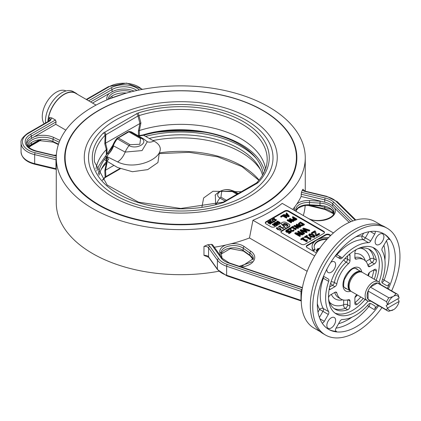 <?xml version="1.0" encoding="UTF-8"?>
<svg xmlns="http://www.w3.org/2000/svg" width="421" height="421" viewBox="0 0 421 421"><rect width="100%" height="100%" fill="white"/><g stroke="black" fill="none" stroke-linecap="round" stroke-linejoin="round"><path stroke-width="0.63" d="M361.886 272.166A11.035 6.373 120 0 0 361.376 271.813A11.035 6.373 120 0 0 350.34 278.181A11.035 6.373 120 0 0 350.34 290.927A11.035 6.373 120 0 0 350.903 291.19M360.187 271.919A10.483 6.052 120 0 0 350.619 278.344A10.483 6.052 120 0 0 349.84 289.843M380.431 284.407A11.035 6.373 120 0 0 378.447 281.665L362.449 272.429A11.035 6.373 120 0 0 351.414 278.802A11.035 6.373 120 0 0 351.414 291.548L367.412 300.783A11.035 6.373 120 0 0 370.775 301.131M378.447 281.665A11.035 6.373 120 0 0 367.412 288.038A11.035 6.373 120 0 0 367.412 300.783M397.266 294.126L378.732 283.422A9.657 5.573 120 0 0 377.463 283.001A9.657 5.573 120 0 0 370.348 287.111A9.657 5.573 120 0 0 368.075 291.043L368.075 299.263A9.657 5.573 120 0 0 369.075 300.152L387.609 310.851A9.657 5.573 120 0 0 388.883 311.272L393.951 309.472A8.278 4.778 120 0 0 399.082 301.468L387.746 308.014A24.434 19.95 -120 0 1 387.457 307.888L386.61 309.961L368.075 299.263A9.657 5.573 120 0 1 368.075 291.043L386.61 301.746L387.457 304.799L399.119 298.068L398.266 295.016A9.657 5.573 120 0 0 397.266 294.126A9.657 5.573 120 0 0 395.998 293.705L393.951 296.01L392.882 296.631L388.883 297.81A9.657 5.573 120 0 0 386.61 301.746M386.61 309.961A9.657 5.573 120 0 0 387.609 310.851M388.883 297.81L370.348 287.111L377.463 283.001L395.998 293.705M387.746 308.014A8.278 4.778 120 0 0 392.882 310.088M387.457 307.888L386.125 305.572L397.782 298.842L399.119 301.157A24.434 19.95 -120 0 1 399.082 301.468M399.082 298.089A8.278 4.778 120 0 0 393.951 296.01M392.882 296.631A8.278 4.778 120 0 0 387.746 304.636M386.125 305.572L387.457 304.799M372.853 247.427A38.006 21.945 -60 0 1 376.148 280.339M365.112 299.452A38.006 21.945 -60 0 1 334.963 313.061M363.265 298.389A34.485 19.913 -60 0 1 357.218 304.257A2.758 1.595 120 0 1 355.456 304.657A2.758 1.595 120 0 1 354.882 303.394L354.882 298.2A2.758 1.595 120 0 1 356.361 295.163A22.76 13.14 120 0 0 356.882 294.7M367.917 275.587A22.76 13.14 120 0 0 368.059 274.908A2.758 1.595 120 0 1 369.948 272.108L374.448 269.514A2.758 1.595 120 0 1 375.827 269.377A2.758 1.595 120 0 1 376.358 271.098A34.485 19.913 -60 0 1 374.301 279.27M367.786 264.909L372.006 262.472L374.448 263.878L369.948 266.477A2.758 1.595 120 0 1 368.57 266.614A2.758 1.595 120 0 1 368.059 265.861A22.76 13.14 120 0 0 363.828 259.683A22.76 13.14 120 0 0 356.361 259.11L354.945 258.294M356.498 249.432A2.758 1.595 120 0 0 354.882 252.584L354.882 257.778A2.758 1.595 120 0 0 355.456 259.041A2.758 1.595 120 0 0 356.361 259.11M357.455 248.948A34.485 19.913 -60 0 1 369.691 249.532A34.485 19.913 -60 0 1 376.358 260.083L373.922 258.673A34.485 19.913 120 0 0 368.428 248.9M374.448 263.878A2.758 1.595 120 0 0 376.358 260.083M348.862 254.737L350.009 255.4L350.009 260.594L347.567 259.183A2.758 1.595 120 0 1 346.094 262.225L348.53 263.63A22.76 13.14 120 0 0 336.832 283.891L334.395 282.48A22.76 13.14 -60 0 1 346.094 262.225A2.758 1.158 49.1 0 1 343.852 259.704M329.659 286.922L332.501 285.28L334.942 286.685A2.758 1.595 120 0 0 336.832 283.891M334.942 286.685L330.443 289.285L329.301 288.622M329.143 289.464A2.758 1.595 120 0 0 330.443 289.285M350.009 255.4A2.758 1.595 120 0 0 349.514 254.184M348.53 263.63A2.758 1.595 120 0 0 350.009 260.594M335.416 292.111L336.832 292.932A22.76 13.14 120 0 0 341.063 299.11A22.76 13.14 120 0 0 348.53 299.684A2.758 1.595 120 0 1 349.435 299.752A2.758 1.595 120 0 1 350.009 301.015L350.009 306.209L347.567 304.804L347.567 299.926M334.027 308.488A34.485 19.913 120 0 0 345.236 308.361L347.672 309.767A2.758 1.595 120 0 0 350.009 306.209M347.672 309.767A34.485 19.913 -60 0 1 335.2 309.267A34.485 19.913 -60 0 1 328.58 298.957M336.832 292.932A2.758 1.595 120 0 0 336.321 292.185A2.758 1.595 120 0 0 334.942 292.321L330.443 294.916A2.758 1.595 120 0 0 328.522 297.889M368.086 301.083A38.006 21.945 -60 0 1 336.368 314.003A38.006 21.945 -60 0 1 328.496 296.605A38.006 21.945 -60 0 1 345.088 258.357A38.006 21.945 -60 0 1 374.374 248.174A38.006 21.945 -60 0 1 379.047 282.096M387.362 288.406A55.177 31.859 -60 0 0 389.509 283.191A2.758 1.595 120 0 1 386.425 285.475L382.447 283.18A2.758 1.595 120 0 1 382.079 280.812A42.074 24.292 120 0 0 382.079 250.527A2.758 1.595 120 0 1 382.447 247.727L386.425 240.844A2.758 1.595 120 0 1 389.183 239.249A2.758 1.595 120 0 1 389.509 239.565A55.177 31.859 -60 0 0 383.447 233.587M370.28 231.524L374.701 234.071A2.758 1.595 120 0 0 375.095 231.313M374.701 234.071L370.722 240.959L365.36 237.86L368.891 231.745M335.537 255.663A2.758 1.595 120 0 0 336.895 254.721A42.074 24.292 -60 0 1 363.118 239.581L368.486 242.68A2.758 1.595 120 0 0 370.722 240.959M368.486 242.68A42.074 24.292 120 0 0 342.257 257.82L336.895 254.721A2.758 0.726 -138.8 0 1 336.421 254.421M335.516 255.579A2.758 1.595 120 0 0 336.047 256.389L340.021 258.683A2.758 1.595 120 0 0 342.257 257.82M319.402 317.466L322.928 311.351L319.597 309.424A2.758 2.131 150.6 0 1 323.302 308.551A42.074 24.292 -60 0 1 323.302 278.265L328.664 281.365A2.758 1.595 120 0 0 328.296 278.991L324.317 276.697A2.758 1.595 120 0 0 323.354 276.65M328.664 281.365A42.074 24.292 120 0 0 328.664 311.645L323.302 308.551A2.758 1.595 120 0 1 322.928 311.351L328.296 314.445A2.758 1.595 120 0 0 328.664 311.645M328.296 314.445L324.317 321.334L319.902 318.781M322.128 323.054A2.758 1.595 120 0 0 324.317 321.334M377.711 305.136A55.177 31.859 -60 0 1 374.264 309.603A2.758 1.595 120 0 0 374.701 305.788L370.722 303.488A2.758 1.595 120 0 0 368.486 304.357A42.074 24.292 120 0 1 342.257 319.497A2.758 1.595 120 0 0 340.021 321.218L336.047 328.101A2.758 1.595 120 0 0 336.047 331.29A2.758 1.595 120 0 0 336.479 331.416A55.177 31.859 -60 0 1 328.275 329.148M326.843 325.433A6.21 3.584 120 0 0 328.127 328.275A6.21 3.584 120 0 0 334.337 324.691A6.21 3.584 120 0 0 334.337 317.523A6.21 3.584 120 0 0 329.554 319.186A6.21 3.584 120 0 0 326.843 325.433M326.864 269.161A6.21 3.584 120 0 0 326.843 269.682A6.21 3.584 120 0 0 328.127 272.524A6.21 3.584 120 0 0 334.337 268.94A6.21 3.584 120 0 0 334.337 261.773A6.21 3.584 120 0 0 330.79 262.362M375.122 241.807A6.21 3.584 120 0 0 376.411 244.648A6.21 3.584 120 0 0 382.615 241.065A6.21 3.584 120 0 0 382.615 233.897A6.21 3.584 120 0 0 377.832 235.56A6.21 3.584 120 0 0 375.122 241.807M381.689 225.398L375.337 221.73A61.387 35.443 120 0 0 313.95 257.173A61.387 35.443 120 0 0 313.95 328.054L320.302 331.722M387.178 228.25L384.741 226.84A61.666 35.601 120 0 0 323.075 262.441A61.666 35.601 120 0 0 323.075 333.642L325.517 335.053A61.666 35.601 -60 0 1 325.517 263.851A61.666 35.601 -60 0 1 387.178 228.25A61.666 35.601 -60 0 1 399.95 256.478A61.666 35.601 -60 0 1 391.625 290.869M381.973 307.593A61.666 35.601 -60 0 1 325.517 335.053M378.684 305.699A55.177 31.859 -60 0 1 328.759 329.438A55.177 31.859 -60 0 1 328.759 265.719A55.177 31.859 -60 0 1 383.936 233.865A55.177 31.859 -60 0 1 389.172 238.339A55.177 31.859 -60 0 1 390.488 283.754A55.177 31.859 -60 0 1 388.341 288.969M301.236 300.452A4.136 2.389 0 0 0 300.994 300.362A1.379 0.568 -71.3 0 0 301.241 300.978L226.893 275.871L217.541 269.629L208.721 257.336L203.975 255.405L203.975 246.396L207.49 244.854A124.5 71.88 0 0 0 211.347 244.327L212.531 244.738L222.335 258.399A1.379 1.042 144.3 0 0 221.214 258.078A17.935 10.351 0 0 0 228.729 263.051L302.367 287.922M292.742 209.447A124.5 71.88 0 0 0 294.642 207.079L296.873 203.975A124.5 71.88 0 0 0 301.104 196.46L324.744 202.164A16.556 9.557 180 0 1 332.701 206.169L349.204 222.414M307.151 271.271L249.474 237.97L252.942 220.262A124.5 71.88 0 0 0 282.207 203.364L333.432 232.939M214.331 247.243A124.5 71.88 0 0 0 225.709 245.059L231.087 243.775A124.5 71.88 0 0 0 249.474 237.97M314.687 255.91L252.942 220.262M56.267 157.754A124.5 71.88 180 0 1 180.767 85.873A124.5 71.88 180 0 1 305.267 157.754A124.5 71.88 180 0 1 228.408 224.161A124.5 71.88 180 0 1 92.731 208.579A124.5 71.88 180 0 1 56.267 157.754L56.267 202.806A124.5 71.88 0 0 0 92.731 253.631A124.5 71.88 0 0 0 218.909 271.229M239.228 266.267A124.5 71.88 0 0 0 252.279 261.646M303.294 215.541A124.5 71.88 0 0 0 305.178 205.506M205.022 132.305A124.5 71.88 0 0 0 156.512 132.305M301.104 196.46L301.452 192.302A124.5 71.88 0 0 0 302.362 190.076L303.083 189.171L303.083 189.887M90.594 101.935L112.049 89.547L112.049 91.852L92.541 103.061M112.049 91.852A16.556 9.557 180 0 1 134.046 91.125M48.12 121.485A22.76 13.14 -60 0 1 58.356 99.04A22.76 13.14 -60 0 1 75.58 93.267L96.046 105.082M56.267 157.807L35.201 152.77A20.692 11.946 180 0 1 28.491 133.283L50.188 120.759A1.379 0.795 -120 0 0 49.499 120.69L50.483 119.638L49.352 117.57L51.804 117.906L55.419 119.99L56.119 121.837A22.76 13.14 120 0 0 55.756 124.3L65.834 130.121M47.926 121.595A23.039 13.298 -60 0 1 58.282 98.877A23.039 13.298 -60 0 1 75.717 93.03A23.039 13.298 -60 0 1 77.359 94.293M45.568 122.958A23.039 13.298 -60 0 1 54.719 98.677A23.039 13.298 -60 0 1 73.28 91.62L75.717 93.03M50.188 120.759L51.804 117.906M314.608 241.549L307.088 245.89L307.088 245.327L325.622 234.623L325.622 235.186L319.076 238.965M330.448 235.723L329.522 235.186L329.522 234.623A2.758 1.595 0 0 0 325.622 234.623M329.522 234.623L330.811 235.371M316.481 253.005L307.088 247.58A2.758 1.595 0 0 1 306.277 246.453A2.758 1.595 0 0 1 307.088 245.327M324.433 232.655A2.758 1.595 0 0 0 323.67 231.808L288.553 211.537A2.758 1.595 0 0 0 284.654 211.537L266.119 222.235L266.119 221.672A2.758 1.595 0 0 0 265.309 222.798A2.758 1.595 0 0 0 266.119 223.925L270.998 226.74A2.758 1.595 0 0 0 274.897 226.74L282.212 222.52A2.758 1.595 180 0 1 286.117 222.52L289.043 224.209A2.758 1.595 180 0 1 289.848 225.335A2.758 1.595 180 0 1 289.043 226.461L289.043 227.024L281.728 231.245A2.758 1.595 0 0 0 280.96 232.092M266.119 221.672L284.654 210.974L284.654 211.537M288.553 211.537L288.553 210.974A2.758 1.595 0 0 0 284.654 210.974M288.553 210.974L323.67 231.245L323.67 231.808M281.728 231.245L281.728 230.682A2.758 1.595 0 0 0 280.918 231.808A2.758 1.595 0 0 0 281.728 232.934L301.236 244.201A2.758 1.595 0 0 0 305.136 244.201L323.67 233.497A2.758 1.595 0 0 0 324.48 232.371A2.758 1.595 0 0 0 323.67 231.245M281.728 230.682L289.043 226.461M283.365 224.261L283.786 223.593L284.917 223.351L286.743 223.961L287.99 225.124L286.975 226.372L286.475 226.082L287.427 225.361L286.764 224.53L285.396 225.367L284.017 225.014L283.359 224.193M283.228 227.487L283.586 227.693L283.044 228.635L279.528 226.609L278.902 226.966L278.507 226.735L280.218 225.751L280.612 225.977L279.981 226.345L282.596 227.856L283.228 227.487L283.228 227.966M283.159 228.682L283.159 228.119L283.407 228.424M284.954 227.719L281.407 224.083L281.802 223.856L285.359 227.482L284.954 227.719M279.87 228.198L281.196 229.482L280.781 230.019L277.628 229.492L276.302 228.208L276.718 227.677L279.87 228.198L279.87 228.761L281.102 229.75M287.285 226.251L287.427 225.361M286.391 224.335L287.99 225.688M283.365 224.825L283.991 224.056M284.212 224.404L284.47 225.288M285.975 225.361L286.391 224.314L284.87 223.714L284.212 223.84L283.964 224.735M284.212 223.84L284.47 224.725L285.391 224.982L286.391 224.314M279.618 226.656L279.981 226.451M280.218 225.751L280.218 226.209M279.981 226.345L279.981 226.866M282.596 227.856L282.596 228.377M282.628 228.398L283.165 228.087M281.802 223.856L281.802 224.419L285.006 227.687M276.397 228.503L276.944 228.129M277.15 228.487L277.039 229.024L278.107 229.782M280.344 230.334L280.454 229.792M279.391 228.477L278.097 227.866L277.15 227.924L277.039 228.461L279.428 229.834L280.344 229.771L280.454 229.229L279.391 228.477M277.15 227.924L277.039 229.024M280.344 229.771L280.454 229.229M279.428 229.834L279.428 230.219M307.088 245.89A2.758 1.595 0 0 0 306.325 246.732M266.119 222.235A2.758 1.595 0 0 0 265.351 223.083M289.848 225.335L289.848 225.898A2.758 1.595 180 0 1 289.043 227.024M304.346 224.256L301.746 225.398L299.315 224.903L298.478 223.504L300.441 222.004L304.346 224.256L304.346 224.819L301.746 225.961L299.315 225.467L298.478 224.067M300.52 233.571L297.752 231.976L297.752 231.413L298.357 231.061L303.236 233.876L302.315 234.408L296.489 233.313L300.352 235.544L299.747 235.892L294.868 233.076L295.595 232.655L301.957 233.839L297.752 231.413M303.236 233.876L303.236 234.439L302.315 234.971L297.936 234.15M300.352 235.544L300.352 236.107L299.747 236.455L294.868 233.639L294.868 233.076M304.451 233.176L304.451 233.739L303.815 234.108L300.162 230.582L300.162 230.019L300.889 229.598L305.93 231.361L302.846 228.471L303.567 228.056L309.688 230.15L309.019 230.534L303.999 228.766L307.067 231.666L306.409 232.045L301.336 230.25L304.451 233.176L303.815 233.544L300.162 230.019M304.972 231.029L302.846 229.035L302.846 228.471M309.688 230.15L309.688 230.713L309.019 231.097L304.951 229.666M307.067 231.666L307.067 232.229L306.409 232.608L302.299 231.155M300.841 238.902L300.841 239.465L301.341 239.749L302.204 239.249L306.599 241.786L307.109 241.496L307.109 240.933L306.599 241.222L302.204 238.686L301.341 239.186L300.841 238.902L303.22 237.528L303.72 237.812L303.32 238.607M303.72 237.812L302.836 238.323L306.104 240.212L306.988 239.702L307.435 239.959L306.983 240.838M304.504 236.786L304.504 237.349L304.999 237.639L305.867 237.139L310.261 239.675L310.766 239.381L310.766 238.818L310.261 239.112L305.867 236.576L304.999 237.076L304.504 236.786L306.883 235.413L307.377 235.702L306.983 236.491M307.377 235.702L306.493 236.213L309.761 238.097L310.651 237.586L311.093 237.844L310.645 238.728M319.592 233.708L319.592 234.271L316.371 236.128L315.787 235.792L314.708 232.124L312.003 233.687L311.429 233.35L311.429 232.787L314.834 230.824L315.44 231.171L316.524 234.813L319.018 233.371L319.592 233.708L316.371 235.565L315.787 235.228L314.708 231.561L312.003 233.123L311.429 232.787M315.045 236.023L314.424 237.37L310.33 236.802L308.73 235.213L309.346 233.871L313.445 234.434L315.045 236.023L314.424 236.807L310.33 236.239L308.73 234.65M298.247 226.061L296.321 224.951L296.321 224.388L296.805 224.104L300.705 226.361L299.968 226.782L295.31 225.909L298.4 227.693L297.915 227.971L294.011 225.719L294.595 225.382L299.684 226.33L296.321 224.388M300.705 226.361L300.705 226.924L299.968 227.345L296.752 226.745M298.4 227.693L298.4 228.256L297.915 228.535L294.011 226.282L294.011 225.719M291.122 227.387L291.521 228.182L292.211 227.782L295.726 229.808L296.131 229.013L295.726 229.245L292.211 227.219L291.521 227.619L291.122 227.387L293.027 226.287L293.421 226.519L293.205 227.208M293.421 226.519L292.716 226.924L295.332 228.435L296.037 228.029L296.395 228.235L296.105 228.992M290.958 228.119L290.953 229.208L291.574 230.455L292.89 230.445L293.516 229.692L294.074 230.013L294.074 230.576L293.305 231.287L291.069 231.34L290.49 230.776L290.364 228.345L288.448 229.45L287.996 229.192L290.406 227.803L290.958 228.119L290.943 229.024M290.348 230.087L290.49 230.776M290.337 228.924L288.448 230.013L287.996 229.755L287.996 229.192M289.727 232.166L289.174 231.85L287.696 232.45L286.348 232.134L285.754 231.329M287.459 230.624L287.459 230.061L286.775 230.324L286.448 230.787L286.885 231.266L287.669 231.466L289.164 230.697L291.174 231.86L289.032 233.097L288.574 232.834L290.216 231.887L289.174 231.287L287.696 231.887L286.348 231.571L285.754 230.829L286.333 230.055L287.575 229.598L288.127 229.913L288.127 230.476L286.448 231.35M291.174 231.86L291.174 232.424L289.032 233.66L288.574 233.397L288.574 232.834M289.19 215.905L288.553 216.273L283.333 214.784L283.88 214.468L285.327 214.894L286.817 214.031L286.08 213.2L286.601 212.894L289.19 215.905L289.19 216.468L288.553 216.836L283.801 215.478M286.485 214.221L286.08 213.2M291.416 220.32L289.49 219.209L289.49 218.646L289.974 218.367L293.879 220.62L293.142 221.046L288.48 220.167L291.569 221.951L291.085 222.23L287.185 219.978L287.764 219.641L292.853 220.588L289.49 218.646M293.879 220.62L293.879 221.183L293.142 221.609L289.927 221.004M291.569 221.951L291.569 222.514L291.085 222.793L287.185 220.541L287.185 219.978M296.837 218.909L296.837 219.473L295.858 220.041L294.589 220.488L293.195 220.22L292.669 218.957L293.869 217.799L292.416 216.957L292.937 216.657L296.837 218.909L294.589 219.925L293.195 219.657L292.669 218.957M293.384 218.078L292.416 217.52L292.416 216.957M286.864 217.247L286.864 217.81L286.348 218.11L282.907 216.126L281.165 217.131L280.702 216.862L280.702 216.299L282.965 214.994L286.864 217.247L286.348 217.546L282.907 215.563L281.165 216.568L280.702 216.299M277.471 223.656L276.355 222.704L276.355 222.141L277.613 221.041L280.054 222.451L278.434 223.167L276.907 222.856L276.387 221.978M280.054 222.451L280.054 223.014L277.876 223.73M277.876 223.709L277.876 224.272L276.681 224.677L276.992 223.93L274.492 222.846L275.434 222.304L275.687 222.446L275.376 222.625L277.313 223.746L277.876 223.709L276.681 224.109M276.681 224.314L274.824 223.504M274.45 224.198L273.787 223.814L274.092 223.077L276.529 224.488L276.065 224.751L273.155 224.204L275.087 225.319L274.781 225.493L272.345 224.088L275.892 224.467L273.787 223.251M276.529 224.488L276.529 225.051L276.065 225.314L274.603 225.04M275.087 225.319L274.781 226.056L272.345 224.651L272.345 224.088M276.197 220.615L276.36 219.562L275.944 220.762L273.745 219.488L273.066 219.599L273.066 219.036L274.255 218.346L274.503 218.488L274.06 218.746L275.697 219.688L276.36 219.562L275.944 220.199L273.745 218.925L273.066 219.036M273.024 221.699L272.14 220.13L272.487 219.367L273.524 221.251L275.071 220.693L275.071 221.257L273.524 222.146L273.082 221.799M271.129 221.23L271.135 220.551L271.519 222.009L273.082 221.73L272.603 222.741L271.203 222.772L270.84 222.42L270.761 220.688L269.282 221.22L270.787 220.351L271.129 221.199M270.75 221.988L270.761 221.251L269.366 221.83M270.182 223.183L269.093 223.467L267.882 222.767M268.945 222.325L268.945 221.762L268.314 222.214L268.587 222.514L270.014 222.162L271.271 222.888L269.929 223.662L269.645 223.493L270.666 222.904L270.019 222.53L269.093 222.904L268.251 222.709L267.882 222.246L268.24 221.762L269.366 221.672L269.366 222.235L268.519 222.488M271.271 222.888L271.271 223.451L269.929 224.225L269.645 223.493M298.431 224.325L298.478 223.504M301.715 224.988L299.863 224.598L299.157 223.562L300.373 222.562L303.378 224.298L301.715 224.988M302.888 224.577L300.373 223.125L299.157 224.125M300.373 223.125L300.373 222.562M302.315 234.971L302.315 234.408M299.747 236.455L299.747 235.892M309.019 231.097L309.019 230.534M306.409 232.608L306.409 232.045M303.815 234.108L303.815 233.544M307.435 239.959L307.109 240.933L306.82 240.559M306.599 241.786L306.599 241.222M302.204 239.249L302.204 238.686M301.341 239.749L301.341 239.186M311.093 237.844L310.766 238.818L310.477 238.444M310.261 239.675L310.261 239.112M305.867 237.139L305.867 236.576M304.999 237.639L304.999 237.076M316.371 236.128L316.371 235.565M315.787 235.792L315.787 235.228M314.708 232.124L314.708 231.561M312.003 233.687L312.003 233.123M314.213 236.076L314.092 236.334L311.14 234.629L309.682 234.897L309.888 234.187L311.14 234.065L314.092 235.776L313.882 236.491L312.661 236.613L310.993 235.855L309.556 234.597M299.968 227.345L299.968 226.782M297.915 228.535L297.915 227.971M296.395 228.235L296.131 229.013L295.9 228.714M295.726 229.808L295.726 229.245M292.211 227.782L292.211 227.219M291.521 228.182L291.521 227.619M290.937 228.766L290.953 229.208M294.074 230.013L293.305 230.724L291.069 230.776L290.49 230.208M288.448 230.013L288.448 229.45M288.127 229.913L287.459 230.061M288.09 230.498L288.09 229.934M289.032 233.66L289.032 233.097M289.174 231.85L289.174 231.287M288.553 216.836L288.553 216.273M283.333 215.21L283.333 214.784M288.353 215.778L285.912 215.063L287.117 214.368L288.353 215.778M287.685 215.584L287.117 214.931L286.559 215.252M287.117 214.931L287.117 214.368M293.142 221.609L293.142 221.046M291.085 222.793L291.085 222.23M294.595 219.515L293.363 218.873L294.311 218.052L295.868 218.952L294.595 219.515M295.379 219.23L294.311 218.615L293.363 219.436M294.311 218.615L294.311 218.052M286.348 218.11L286.348 217.546M282.907 216.126L282.907 215.563M281.165 217.131L281.165 216.568M278.413 222.909L277.25 222.662L276.813 222.02L277.571 221.393L279.449 222.477L278.413 222.909M278.949 222.751L277.571 221.956L276.813 222.583M277.571 221.956L277.571 221.393M275.687 222.804L275.687 222.446M276.929 224.819L276.929 224.256M275.05 223.377L275.05 222.814M274.739 223.456L274.739 222.993M274.492 223.309L274.492 222.846M276.065 225.314L276.065 224.751M274.781 226.056L274.781 225.493M274.503 219.004L274.503 218.488M275.944 220.762L275.944 220.199M273.745 219.488L273.745 218.925M273.313 219.741L273.313 219.178M275.071 220.693L273.524 221.583L272.14 219.567M273.524 222.146L273.524 221.583M273.161 221.935L273.161 221.372M273.082 221.73L272.603 222.177L271.203 222.209L270.761 220.688M270.84 222.42L270.84 221.856M269.566 221.946L269.566 221.383M269.282 221.625L269.282 221.22M269.366 221.672L268.945 221.762M269.34 222.246L269.34 221.683M268.519 222.472L268.519 221.925L268.314 222.214M269.929 224.225L269.929 223.662M270.019 223.093L270.019 222.53M329.522 235.186A2.758 1.595 0 0 0 325.622 235.186M315.013 249.2L315.013 249.764L313.429 250.674A15.498 8.952 180 0 1 312.072 247.016L312.072 246.453A15.498 8.952 0 0 0 313.429 250.111L315.013 249.2A13.43 7.752 180 0 1 314.14 246.453A13.43 7.752 180 0 1 327.538 238.696M327.012 239.27A13.43 7.752 0 0 0 314.15 246.732M317.076 252.09L316.308 250.669M317.323 251.716L316.303 250.227L316.303 250.79M316.308 250.916L317.397 248.806L320.081 248.174M317.813 250.979L317.371 250.121L318.065 249.195L319.313 248.806M318.865 249.442L317.418 250.411M313.429 250.674L313.429 250.111M328.654 237.523A15.498 8.952 0 0 0 312.072 246.453M49.499 120.69A1.379 0.795 -120 0 0 49.494 120.69L27.802 133.215C22.676 136.967 20.429 140.177 21.05 142.856A22.071 12.741 0 0 0 34.675 154.628A1.379 0.432 -76.6 0 1 35.201 152.77M86.71 99.203A1.379 0.795 60 0 1 86.726 99.193A1.379 0.795 60 0 1 86.731 99.193A1.379 0.795 60 0 1 87.421 99.261L109.118 86.731A20.692 11.946 180 0 1 141.919 89.463M86.626 99.645L87.421 99.261M26.702 143.956A16.556 9.557 180 0 1 31.417 138.404L55.756 124.3M328.296 278.991L324.312 276.692L328.296 278.991M363.618 233.187L362.028 235.939A2.758 2.131 89.4 0 0 363.118 239.581A2.758 1.595 120 0 0 365.36 237.86L362.028 235.939A44.831 25.886 120 0 0 355.871 236.876M343.668 300.041L343.668 304.804A2.758 1.873 70.9 0 0 345.236 308.361A2.758 1.595 120 0 0 347.567 304.804A2.758 1.595 180 0 0 343.668 304.804A31.728 18.319 -60 0 1 329.475 302.104M381.942 282.454A2.758 1.595 120 0 0 384.147 280.097A55.177 31.859 120 0 0 386.436 240.823M382.552 279.365A2.758 0.621 -159.4 0 1 384.147 280.097L389.509 283.191M336.032 328.122A55.177 31.859 120 0 0 368.901 306.504A2.758 0.621 39.4 0 1 367.47 305.488M323.439 276.623A2.758 1.595 120 0 1 323.302 278.265A2.758 0.726 18.8 0 0 322.802 278.007M330.727 282.938A2.758 1.595 60 0 0 332.501 285.28A2.758 1.595 120 0 0 334.395 282.48A2.758 1.158 -169.1 0 0 331.095 281.802M360.623 248.148A31.728 18.319 -60 0 1 370.059 259.094A2.758 1.595 60 0 0 372.006 262.472A2.758 1.595 120 0 0 373.922 258.673A2.758 1.873 169.1 0 0 370.059 259.094L365.933 261.473M66.029 90.957A20.003 11.551 120 0 0 47.562 100.824A20.003 11.551 120 0 0 44.179 123.758M98.672 205.148A116.101 67.028 0 0 0 292.911 175.099A116.101 67.028 0 0 0 150.718 93.004A116.101 67.028 0 0 0 98.672 205.148M103.324 133.031A88.489 51.088 0 0 0 118.196 193.876A88.489 51.088 0 0 0 223.583 202.464L257.131 183.298A2.068 1.195 -120 0 0 256.1 183.193A2.068 1.195 -120 0 0 256.094 183.198L256.715 182.73A2.068 1.479 43.8 0 1 256.715 182.73A2.068 1.479 43.8 0 1 258.21 182.472A88.489 51.088 0 0 0 243.338 121.627A88.489 51.088 0 0 0 137.951 113.044L103.324 133.031A2.068 1.479 43.8 0 1 105.129 135.178L104.808 143.793L106.329 149.608A4.205 2.715 173.2 0 1 107.018 148.96L105.566 143.161L105.85 134.525A2.068 1.195 -120 0 0 104.397 132.21M96.819 171.021A85.184 49.178 180 0 1 99.256 165.095L104.84 157.017A2.758 2.016 -139 0 0 104.84 157.022L113.17 145.734A17.24 9.951 -60 0 1 117.227 138.783A2.758 1.589 -60 0 1 118.233 137.883L128.784 131.789A2.758 1.589 -60 0 1 129.789 131.531A17.24 9.951 -60 0 1 131.815 132.126A17.24 9.951 -60 0 1 132.026 132.231M98.298 174.01A82.758 47.778 180 0 1 106.808 156.549A2.758 2.016 -139 0 0 104.84 157.017M108.565 153.975A13.793 8.083 -63.5 0 0 113.617 145.924L125.169 152.076A17.245 9.957 -60 0 1 129.031 145.592C136.636 149.939 148.945 142.866 141.593 138.341A17.245 9.957 -60 0 1 143.935 139.104L147.303 141.761L142.056 150.581L125.169 152.076A13.793 8.067 -63.5 0 1 117.627 161.901L106.808 156.549L108.565 153.975L108.655 153.67L107.771 153.344M107.723 153.318A1.384 0.389 -138.3 0 0 107.623 153.355A1.384 0.389 -138.3 0 0 107.613 153.365A1.384 0.389 -138.3 0 0 107.597 153.391L112.781 145.34L113.17 145.734A1.721 1.1 -129.7 0 1 113.281 145.75A13.793 8.146 -65.7 0 1 108.655 153.67M107.623 153.355C110.681 149.755 112.396 147.087 112.77 145.356A16.587 9.578 -60 0 1 116.685 138.651A1.379 0.274 38.2 0 1 116.696 138.63A1.379 0.274 38.2 0 1 117.227 138.783A2.758 0.547 38.2 0 1 117.322 138.835L129.031 145.592A2.758 1.595 -60 0 1 130.036 144.692L118.327 137.935A2.758 1.595 -120 0 0 118.233 137.883A1.379 0.795 60 0 0 117.596 137.835A1.379 0.795 60 0 0 117.454 137.962A2.105 1.216 -60 0 0 116.712 138.62M107.018 154.154L107.597 153.391M142.903 134.957A2.758 1.01 73.8 0 1 142.919 134.952L142.919 134.952A2.758 1.01 73.8 0 1 143.629 135.288A82.758 47.778 180 0 1 263.236 174.01M264.709 171.021A85.184 49.178 180 0 0 262.278 165.095C248.369 135.878 187.461 121.137 142.919 134.952L138.367 135.683L139.961 135.846L143.629 135.288L153.812 141.014C174.999 152.286 139.277 172.826 117.627 161.901M139.577 135.82A13.793 8.841 -61.4 0 1 138.377 135.894M113.617 145.924A26.881 21.392 -81.7 0 0 113.281 145.75A17.245 9.957 -60 0 1 117.322 138.835A2.758 1.595 120 0 1 118.327 137.935L128.879 131.841A2.758 1.595 120 0 1 129.884 131.584A2.758 2.184 -83.4 0 0 129.789 131.531A1.379 1.095 96.6 0 0 129.489 131.441L128.142 131.747A1.379 0.795 60 0 1 128.784 131.789A2.758 1.595 -120 0 1 128.879 131.841L140.588 138.598A2.758 1.595 -60 0 1 141.593 138.341L129.884 131.584A17.245 9.957 -60 0 1 132.226 132.347L129.494 131.441M241.344 191.713L212.994 191.255L203.643 197.949L201.938 206.958M139.961 135.846A13.793 8.515 -60.8 0 1 138.53 135.983M147.203 141.656A13.793 8.515 119.3 0 0 153.812 141.014M215.652 204.259L215.315 194.934M237.691 193.823L232.503 190.829C224.893 186.698 212.589 193.776 219.941 198.08L225.13 201.075M223.583 202.464A2.068 0.816 -107.7 0 0 222.956 202.18L180.762 208.463L138.567 202.18L107.16 185.024L94.451 161.843A86.426 49.899 180 0 1 105.129 135.178L137.972 115.98L139.888 123.348L138.435 130.826A4.205 2.1 -174.1 0 1 139.351 130.542L139.383 130.536A85.184 49.178 180 0 1 265.562 168.842M95.967 168.842A85.184 49.178 180 0 1 106.313 149.629M139.383 130.536L140.924 122.943L105.582 143.156M104.808 143.793L105.566 143.161M136.52 113.665A2.068 1.195 -120 0 1 137.972 115.98L138.946 115.654A2.068 0.816 -107.7 0 0 137.951 113.044M140.924 122.943L138.946 115.654A86.426 49.899 180 0 1 226.54 116.996A86.426 49.899 180 0 1 267.082 161.843C266.43 169.153 262.978 176.115 256.715 182.73M225.014 201.843A2.068 1.195 -120 0 0 223.977 201.738A2.068 1.195 -120 0 0 223.972 201.743A2.068 1.195 -120 0 0 223.961 201.748L256.1 183.193M222.956 202.18A2.068 0.816 -107.7 0 0 222.951 202.185L223.977 201.743M256.173 158.307A85.184 49.178 0 0 0 145.592 136.388M262.536 175.22A82.758 47.778 -0 0 0 149.192 138.409M107.018 160.864L107.018 157.528L107.597 157.622A1.384 1.063 -92.4 0 0 107.723 158.091L108.655 159.327M107.018 157.528L106.329 157.575L105.176 158.533M104.676 159.196A2.758 2.016 -139 0 0 106.808 161.132A82.758 47.778 -0 0 0 98.998 175.22M108.565 159.464L106.808 161.132L117.627 167.532L132.383 171.715L147.718 169.616L157.938 162.543L159.317 152.849M119.701 168.621L105.85 176.62L105.566 170.195L107.018 162.716A4.205 2.1 6 0 0 106.329 163.127L104.808 170.763L105.129 177.094A2.068 1.479 43.8 0 1 104.818 177.83L102.624 180.277M101.124 169.589A85.184 49.178 180 0 1 106.313 163.148M105.582 170.184L113.944 165.358M152.986 140.546A85.184 49.178 180 0 1 260.41 169.589M105.566 170.195L104.808 170.763M104.818 177.83L105.439 177.362A2.068 1.195 60 0 1 105.434 177.362A2.068 1.195 60 0 0 105.85 176.62L105.129 177.094A86.426 49.899 0 0 0 102.477 180.099M120.19 168.847L105.434 177.362A2.068 1.195 60 0 1 105.418 177.373M346.783 288.869A11.346 6.552 -60 0 1 345.309 288.38C344.446 286.264 342.747 289.39 344.236 279.902C352.619 263.851 356.229 269.219 356.655 268.724A11.346 6.552 -60 0 1 357.818 269.756M361.786 272.082A13.414 7.746 120 0 0 347.004 273.566A13.414 7.746 120 0 0 347.683 291.621A13.414 7.746 120 0 0 350.782 291.143M211.347 244.327L221.214 258.078M302.073 289.68A5.52 3.184 0 0 0 301.694 289.537L227.335 264.43A20.692 11.946 180 0 1 218.662 258.689L209.842 246.396A5.52 3.184 0 0 0 207.49 244.854M332.701 206.169L332.701 203.864L350.793 221.725M333.642 213.81L332.701 212.879L332.701 211.032M324.744 202.164L324.744 199.859A16.556 9.557 180 0 1 332.701 203.864A1.379 0.974 -45.4 0 1 333.89 202.338A17.935 10.351 0 0 0 325.275 198.002L301.452 192.302M333.532 214.057L332.922 213.458A1.379 0.974 -45.4 0 1 332.701 212.879A16.556 9.557 0 0 0 324.744 208.874L324.744 206.653M332.922 213.458L324.954 209.479A1.379 0.432 -76.6 0 1 324.744 208.874L310.109 205.374M241.533 267.051A16.966 9.799 0 0 0 250.927 251.3L244.248 246.574A13.793 7.962 0 0 0 231.087 243.775M109.413 93.32A16.966 9.799 0 0 0 106.939 99.877M54.893 155.46A13.793 7.962 0 0 0 56.34 155.317M139.267 89.983A17.935 10.351 0 0 0 111.07 87.857A1.379 0.795 60 0 1 112.049 89.547A16.556 9.557 180 0 1 136.883 90.489M49.352 117.57A22.76 13.14 120 0 0 48.868 121.053M55.419 119.99L30.444 134.41A17.935 10.351 0 0 0 36.259 151.297L56.298 156.091M39.795 140.272L31.417 145.108L31.417 142.993M40.779 140.172L31.133 145.74A1.379 0.795 -120 0 0 31.417 145.108A16.556 9.557 0 0 0 28.691 147.182M284.47 224.725L284.47 225.23M285.391 224.982L285.391 225.367M285.975 224.798L285.975 225.267M287.038 225.877L287.038 226.356M286.743 223.961L286.743 224.525M284.917 223.351L284.917 223.719M283.786 223.593L283.786 224.156M276.718 227.677L276.718 228.24M303.457 225.335L303.457 224.772M301.746 225.961L301.746 225.398M299.315 225.467L299.315 224.903M299.978 223.356L299.978 222.793M314.424 237.37L314.424 236.807M310.33 236.802L310.33 236.239M309.888 234.75L309.888 234.187M311.14 234.629L311.14 234.065M312.777 235.381L312.777 234.818M293.305 231.287L293.305 230.724M291.069 231.34L291.069 230.776M286.775 230.887L286.775 230.324M288.843 232.066L288.843 231.503M287.696 232.45L287.696 231.887M286.348 232.134L286.348 231.571M295.858 220.041L295.858 219.478M294.589 220.488L294.589 219.925M293.195 220.22L293.195 219.657M293.958 218.82L293.958 218.257M279.497 223.335L279.497 222.772M278.434 223.73L278.434 223.167M276.907 223.419L276.907 222.856M277.323 222.099L277.323 221.535M272.603 222.741L272.603 222.177M271.203 222.772L271.203 222.209M269.808 223.225L269.808 222.662M269.093 223.467L269.093 222.904M268.251 223.272L268.251 222.709M302.362 190.076A5.52 3.184 0 0 0 305.036 191.434L326.328 196.528A20.692 11.946 180 0 1 336.274 201.533L355.171 220.188M303.083 189.171A4.136 2.389 180 0 0 303.009 189.618L305.357 191.218A1.379 0.432 103.4 0 0 305.036 191.434M305.357 191.218L326.649 196.312A1.379 0.432 103.4 0 0 326.328 196.528M326.649 196.312L337.242 201.68A1.379 0.974 134.6 0 0 336.274 201.533M208.721 257.336A1.379 1.042 -35.7 0 1 208.569 256.836L208.569 247.827L217.389 260.12A22.071 12.741 0 0 0 226.64 266.24L300.994 291.353L300.994 300.362L226.64 275.255A22.071 12.741 180 0 1 217.389 269.13L208.569 256.836A4.136 2.389 0 0 0 203.975 255.405M226.893 275.871A1.379 0.568 -71.3 0 1 226.64 275.255L226.64 266.24A1.379 0.568 -71.3 0 1 227.335 264.43M217.541 269.629A1.379 1.042 -35.7 0 1 217.389 269.13L217.389 260.12A1.379 1.042 -35.7 0 1 218.662 258.689M203.975 246.396A4.136 2.389 180 0 1 208.569 247.827A1.379 1.042 -35.7 0 1 209.842 246.396M301.694 289.537A1.379 0.568 -71.3 0 0 300.994 291.353A4.136 2.389 180 0 1 301.783 291.695M352.761 220.967L333.89 202.338M301.104 194.207L324.744 199.859A1.379 0.432 103.4 0 1 325.275 198.002M222.335 258.399L229.166 262.872A1.379 0.568 108.7 0 0 228.729 263.051M56.267 159.801A4.136 2.389 180 0 0 55.967 159.722L55.967 168.732L34.675 163.643L34.675 154.628L55.967 159.722A1.379 0.432 -76.6 0 1 56.267 158.291M28.491 133.283A1.379 0.795 -120 0 0 27.802 133.215M56.267 168.816A4.136 2.389 0 0 0 55.967 168.732A1.379 0.432 103.4 0 0 56.172 169.337L34.88 164.248C26.249 162.017 21.639 157.891 21.05 151.87A22.071 12.741 180 0 0 34.675 163.643A1.379 0.432 103.4 0 0 34.88 164.248M86.252 99.43L108.429 86.663A1.379 0.795 60 0 1 109.118 86.731M31.417 138.404L31.417 136.099L56.119 121.837M56.314 155.802L36.58 151.081C30.028 149.171 26.691 146.429 26.57 142.856A16.556 9.557 180 0 1 31.417 136.099A1.379 0.795 -120 0 0 30.444 134.41M36.58 151.081A1.379 0.432 103.4 0 0 36.259 151.297M112.049 97.814L112.049 96.446M111.07 87.857L88.642 100.808M59.95 140.393L53.846 137.52A16.966 9.799 0 0 0 34.048 136.83M27.549 145.834A15.588 8.999 180 0 1 36.753 138.025A15.588 8.999 180 0 1 52.978 139.262L59.214 142.203M53.846 137.52A1.379 0.71 115.2 0 0 52.978 139.262L52.978 141.514A15.588 8.999 0 0 0 27.965 146.392M58.524 144.129L52.978 141.514A1.379 0.71 115.2 0 0 53.262 142.145L38.3 140.498L28.018 146.461M126.453 93.073A15.588 8.999 0 0 0 109.007 99.014M108.176 99.356A15.588 8.999 180 0 1 131.263 91.799M295.974 210.689A12.414 7.168 0 0 1 309.467 204.753L309.467 202.501L319.986 203.117L319.986 205.369L309.467 204.753L309.524 205.337L303.383 205.837L298.273 208.011L295.995 210.758M296.373 211.542L295.8 209.632A12.414 7.168 180 0 1 309.467 202.501L309.609 200.58A13.793 7.962 0 0 0 296.873 203.975M333.864 213.142A15.588 8.999 0 0 0 319.986 205.369L320.044 205.953L309.524 205.337M321.307 201.291A16.966 9.799 0 0 0 320.123 201.196L319.986 203.117A15.588 8.999 180 0 1 334 212.068C335.137 218.262 317.823 223.588 308.272 218.415A1.379 0.71 115.2 0 0 308.256 218.404L308.272 218.415M320.123 201.196L309.609 200.58M294.642 207.079A13.793 7.962 0 0 0 294.974 210.737M310.156 219.504A16.966 9.799 0 0 0 329.154 218.531A16.966 9.799 0 0 0 334.579 207.974M225.709 245.059A13.793 7.962 0 0 0 219.83 252.411L220.415 255.726M253.237 259.694A15.588 8.999 0 0 0 249.858 255.184L249.858 252.932A1.379 0.874 -54.7 0 1 250.927 251.3M253.221 259.746L250.132 255.81A1.379 0.874 -54.7 0 1 249.858 255.184L243.18 250.458L243.18 248.206L249.858 252.932A15.588 8.999 180 0 1 253.368 258.62L240.965 266.856M221.167 253.2A12.414 7.168 180 0 1 221.141 252.737A12.414 7.168 180 0 1 229.392 245.985A12.414 7.168 180 0 1 243.18 248.206A1.379 0.874 -54.7 0 1 244.248 246.574M219.83 252.411A1.379 1.121 -10 0 1 221.204 253.458M250.132 255.81L243.449 251.079A1.379 0.874 -54.7 0 1 243.18 250.458A12.414 7.168 0 0 0 230.313 248.069A12.414 7.168 0 0 0 221.293 253.874M347.962 299.836L350.009 301.015M344.652 258.82A2.758 1.595 180 0 1 347.567 259.183L347.567 255.9M388.751 239.123L389.509 239.565M369.843 303.415A2.758 1.595 120 0 1 368.901 306.504L374.264 309.603M374.027 269.756L376.358 271.098M357.218 304.257L354.882 302.91M354.882 302.762A34.485 19.913 120 0 0 360.829 296.979M371.864 277.865A34.485 19.913 120 0 0 373.901 269.824M383.889 245.232A52.42 30.265 -60 0 1 384.92 260.036M336.479 331.416L335.716 330.974M351.914 317.202A52.42 30.265 -60 0 1 338.579 323.712M317.334 303.625A44.831 25.886 120 0 0 319.597 309.424L318.013 312.177M369.401 272.513A31.728 18.319 -60 0 1 368.449 275.892M357.413 295.01A31.728 18.319 -60 0 1 354.961 297.526M341.063 299.11L338.626 297.7A22.76 13.14 -60 0 1 334.669 292.479M331.353 294.39A25.523 14.735 120 0 0 342.778 299.836M340.957 257.068A34.485 19.913 120 0 0 339.652 258.473M354.882 257.463A22.76 13.14 -60 0 1 361.386 258.278L363.828 259.683M369.948 266.477L367.901 265.293M365.312 260.804A25.523 14.735 120 0 0 354.882 253.631M98.993 204.795A115.643 66.765 180 0 1 150.834 93.099A115.643 66.765 180 0 1 292.469 174.868A115.643 66.765 180 0 1 98.993 204.795M112.539 196.786A96.493 55.709 0 0 0 273.971 171.81A96.493 55.709 0 0 0 155.791 103.582A96.493 55.709 0 0 0 112.539 196.786M115.543 195.412A92.241 53.257 180 0 1 156.891 106.313A92.241 53.257 180 0 1 269.866 171.536A92.241 53.257 180 0 1 115.543 195.412M257.131 183.298L258.21 182.472M128.005 131.868A1.379 0.795 60 0 1 128.142 131.747L116.696 138.63L112.77 145.356M226.414 200.333L220.946 197.181L221.678 191.502L231.497 191.087A2.758 1.595 -60 0 1 232.503 190.829A17.245 9.957 -60 0 1 234.844 191.592L238.202 193.528M216.289 204.101A17.245 9.957 -60 0 1 219.941 198.08A2.758 1.595 120 0 1 220.946 197.181M231.497 191.087L236.965 194.244M140.588 138.598L139.856 144.277L130.036 144.692M138.435 130.826L138.435 135.673M139.351 135.609L139.351 130.542M106.329 149.608L106.329 155.128M107.018 154.144L107.018 148.96M107.018 162.716L107.018 161.259M106.329 157.575L106.329 160.933M106.329 161.696L106.329 163.127M259.057 180.099A86.426 49.899 0 0 0 159.338 152.897M344.399 287.496L350.34 290.927M355.435 268.382L361.376 271.813M305.267 191.197L305.267 157.754M280.57 229.482L280.57 230.045M276.929 228.208L276.929 228.771M292.669 218.967L292.669 219.53M270.745 221.188L270.745 221.751M337.242 201.68L355.813 220.009M307.525 205.311L324.954 209.479M302.425 287.611L229.166 262.872M21.05 142.856L21.05 151.87M108.429 86.663L126.568 83.084L142.619 89.331M31.133 145.74L28.886 147.361M56.356 155.054L54.009 155.249M58.382 144.561L53.262 142.145M124.816 93.541L109.255 98.914M333.853 213.194L332.748 211.089L330.774 209.263L320.044 205.953M222.009 257.947L221.141 252.737M243.449 251.079L230.398 248.627L221.309 253.958M340 256.515L338.679 257.91M107.613 153.365L106.866 154.365M143.935 139.104L132.226 132.347M215.099 195.16C220.878 189.324 227.456 188.134 234.844 191.592M258.91 180.277L241.933 166.569L217.72 156.838L189.15 152.328L159.596 153.602"/></g></svg>
